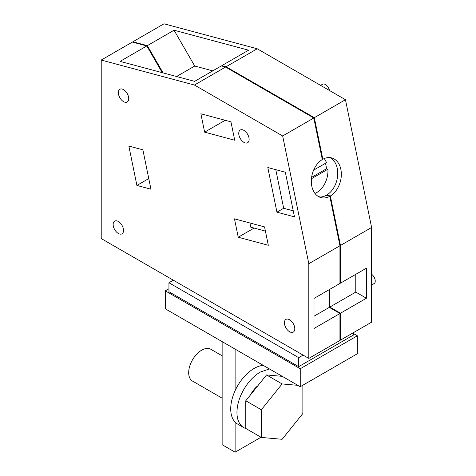 <?xml version="1.0" encoding="UTF-8"?>
<svg xmlns="http://www.w3.org/2000/svg" width="476" height="476" viewBox="0 0 476 476"><rect width="100%" height="100%" fill="white"/><g stroke="black" fill="none" stroke-linecap="round" stroke-linejoin="round"><path stroke-width="0.71" d="M314.969 193.435A20.551 14.53 105 0 0 316.724 192.572A20.551 14.53 105 0 0 327.934 169.218L326.429 168.813A20.551 14.53 105 0 0 325.453 163.31M313.63 170.134L326.59 162.655L324.323 158.52M311.435 178.744L327.934 169.218M311.601 177.375L326.429 168.813M101.215 238.559L308.811 358.41L308.811 263.728L282.667 135.969L194.44 85.031L101.215 60.053L101.215 238.559M294.483 216.872L276.937 212.171L267.804 167.534L285.35 172.235L294.483 216.872M204.632 132.155L200.872 113.776L230.949 121.838L234.71 140.218L204.632 132.155L225.184 120.291M264.555 226.903L268.315 245.283L238.238 237.226L234.478 218.847L264.555 226.903M150.94 189.204L136.904 185.438L128.847 146.055L142.883 149.815L150.94 189.204M118.346 233.466A7.342 4.236 -120 0 0 122.011 233.829A7.342 4.236 -120 0 0 123.135 227.95A7.342 4.236 -120 0 0 118.346 221.483A7.342 4.236 -120 0 0 114.674 221.12A7.342 4.236 -120 0 0 113.55 226.998A7.342 4.236 -120 0 0 118.346 233.466M123.534 101.626A7.342 4.236 -120 0 0 127.205 101.989A7.342 4.236 -120 0 0 128.33 96.11A7.342 4.236 -120 0 0 123.534 89.643A7.342 4.236 -120 0 0 119.863 89.28A7.342 4.236 -120 0 0 118.738 95.158A7.342 4.236 -120 0 0 123.534 101.626M289.604 331.748A7.342 4.236 -120 0 0 293.275 332.111A7.342 4.236 -120 0 0 294.4 326.227A7.342 4.236 -120 0 0 289.604 319.759A7.342 4.236 -120 0 0 285.939 319.396A7.342 4.236 -120 0 0 284.815 325.281A7.342 4.236 -120 0 0 289.604 331.748M243.938 142.378A7.342 4.236 -120 0 0 247.603 142.74A7.342 4.236 -120 0 0 248.734 136.856A7.342 4.236 -120 0 0 243.938 130.388A7.342 4.236 -120 0 0 240.267 130.025A7.342 4.236 -120 0 0 239.142 135.91A7.342 4.236 -120 0 0 243.938 142.378M308.811 358.41L339.947 340.435L339.947 313.511L313.999 328.494L313.999 298.44L339.947 283.458L339.947 245.753L329.826 196.296A20.551 14.53 -75 0 1 321.008 197.617A20.551 14.53 -75 0 1 311.334 180.374A20.551 14.53 -75 0 1 322.306 159.543L313.803 117.994L225.576 67.056L221.346 65.92L194.619 81.354L120.083 61.38L146.81 45.952L132.358 42.078L101.215 60.053M308.811 263.728L339.947 245.753M282.667 135.969L313.803 117.994M194.44 85.031L225.576 67.056M276.937 212.171L283.684 208.274L275.782 169.676M293.246 210.838L283.684 208.274M254.107 228.064L238.238 237.226M148.768 178.589L136.904 185.438M146.81 45.952L162.239 72.679M319.259 196.975A20.551 14.53 105 0 0 326.244 195.333L329.826 196.296M339.947 313.511L329.309 307.371L329.309 289.598M329.309 307.371L313.999 316.213M339.947 339.834L340.465 340.138L371.607 322.157L371.607 227.474L345.463 99.716L257.236 48.778L164.012 23.8L132.875 41.775L132.875 42.215M340.465 340.138L340.465 313.214L329.826 307.074L329.826 289.301M340.465 313.214L366.419 298.232L366.419 268.178L340.465 283.16L339.947 282.857M340.465 283.16L340.465 245.449L330.35 195.999L326.762 195.035A20.551 14.53 105 0 0 337.662 175.489A20.551 14.53 105 0 0 329.808 157.604M326.857 195.499L326.762 195.035M318.39 196.517L320.247 197.01M322.21 159.079L322.829 159.246L314.327 117.691L226.094 66.759L221.864 65.623L248.591 50.188L174.055 30.22L194.732 66.033L212.778 70.864M221.959 66.087L221.864 65.623M132.875 41.775L147.328 45.648L163.06 72.899M340.465 245.449L371.607 227.474M222.137 341.637L222.137 444.709L235.114 452.2L235.114 422.117M235.114 390.647L235.114 349.122M261.015 437.248L235.114 452.2M366.419 298.232L355.774 292.091L329.826 307.074M355.774 292.091L355.774 274.319M322.829 159.246A20.551 14.53 -75 0 1 331.647 157.919A20.551 14.53 -75 0 1 341.322 175.162A20.551 14.53 -75 0 1 330.35 195.999M314.327 117.691L345.463 99.716M226.094 66.759L257.236 48.778M147.328 45.648L174.055 30.22M176.572 76.517L194.732 66.033M249.906 222.982L250.769 227.171L265.412 231.098M320.586 85.353L322.478 84.258A5.873 3.391 60 0 1 326.512 85.347A5.873 3.391 60 0 1 329.44 90.464M371.607 274.253A5.873 3.391 60 0 1 374.731 283.113L371.607 285.189M165.309 290.848L165.309 308.823L300.249 386.726L300.249 368.751L165.309 290.848L168.944 288.748M300.249 386.726L357.333 353.769L357.333 335.788L353.704 333.694M300.249 368.751L357.333 335.788M173.353 280.209L168.944 282.756L168.944 291.746L298.69 366.651L353.704 334.89L353.704 332.492M298.69 366.651L298.69 357.666L303.099 355.12M168.944 282.756L298.69 357.666M222.137 398.18L192.488 381.062A18.35 10.591 -60 0 1 195.44 355.614A18.35 10.591 -60 0 1 210.838 349.277L222.137 355.804M246.092 428.632A33.028 19.07 -60 0 1 243.795 427.632L237.566 424.033A33.028 19.07 -60 0 1 232.502 397.567A33.028 19.07 -60 0 1 254.077 368.466A33.028 19.07 -60 0 1 263.198 365.342M243.795 427.632A33.028 19.07 -60 0 1 238.732 401.167A33.028 19.07 -60 0 1 260.307 372.059L269.428 368.936M250.483 394.913A18.35 10.591 -60 0 1 254.089 389.469A18.35 10.591 -60 0 1 257.879 385.715M282.268 376.349L266.536 374.945L245.777 400.768L245.777 428.448L261.348 437.438L282.107 439.294L302.867 413.465L302.867 385.786L302.01 385.709M266.536 374.945L282.107 383.936L261.348 409.759L261.348 437.438M245.777 400.768L261.348 409.759M302.373 385.5L302.867 385.786M297.839 385.34L282.107 383.936"/></g></svg>

